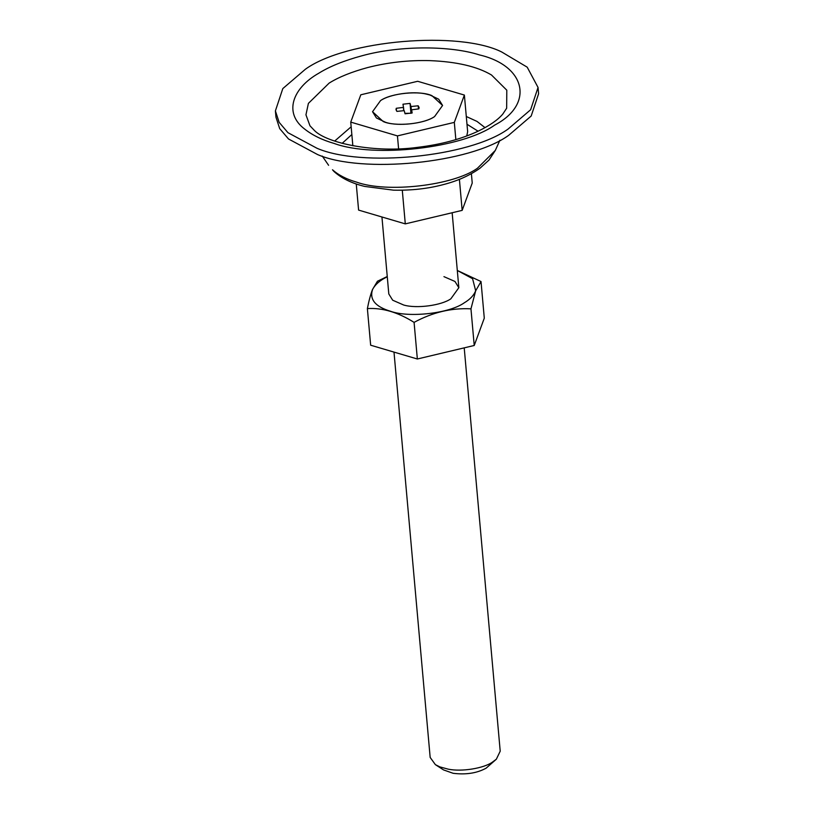 <?xml version="1.0" encoding="UTF-8"?>
<svg xmlns="http://www.w3.org/2000/svg" width="814" height="814" viewBox="0 0 814 814"><rect width="100%" height="100%" fill="white"/><g stroke="black" fill="none" stroke-linecap="round" stroke-linejoin="round"><path stroke-width="1.22" d="M466.758 135.958L467.653 131.685L464.377 95.065L454.314 122.385L397.446 135.897L350.742 122.11L360.806 94.79L417.684 81.288L464.377 95.065M431.929 95.645C420.309 90.334 391.005 93.01 380.535 100.61L372.537 111.711L383.201 121.53C394.821 126.842 424.114 124.176 434.584 116.565L442.582 105.464L431.929 95.645M350.742 122.11L352.849 145.767M397.446 135.897L398.595 148.82M454.314 122.385L455.85 139.601M387.271 276.719L383.343 278.887C378.225 281.949 374.623 285.49 372.537 289.54C369.342 299.43 375.295 306.654 390.405 311.223C408.933 318.05 449.582 313.4 464.306 302.788C470.065 299.359 473.85 295.36 475.671 290.781L472.588 278.693L457.305 270.472L481.023 281.542L475.681 290.791L470.96 308.842C451.546 307.804 432.59 312.311 414.082 322.375C397.975 312.261 382.417 307.661 367.379 308.587C368.895 300.814 370.594 294.475 372.466 289.57L377.442 281.247L387.25 276.506M443.945 276.648L454.965 281.461L458.842 287.708L450.854 298.809C441.585 305.392 416.758 308.852 403.703 305.026L392.684 300.213L388.807 293.966L381.939 216.982M367.379 308.587L370.655 345.207L417.348 358.994L474.226 345.482L484.289 318.162L481.023 281.542M417.348 358.994L414.082 322.375M474.226 345.482L470.96 308.842M501.77 52.015C459.534 30.596 346.011 39.784 305.372 69.251L282.814 88.584L275.397 110.887L279.141 122.334L287.963 132.692L317.012 148.28C361.192 167.542 469.352 157.173 508.068 129.07L530.626 109.748L538.044 87.444L527.197 67.175L501.77 52.015M275.397 110.887L275.956 117.165L279.701 128.622L288.522 138.98L317.572 154.558C361.752 173.83 469.912 163.461 508.628 135.358L531.186 116.026L538.603 93.722L538.044 87.444M385.48 122.263L376.424 117.969L372.537 111.711L380.535 100.61C389.499 94.312 413.013 90.7 426.343 94.098L429.873 94.984L438.695 99.206L442.582 105.464L434.584 116.565C424.816 123.596 397.944 126.74 385.48 122.263M393.996 352.096L430.168 757.437L435.378 764.641L439.845 766.89L448.199 769.159C461.782 771.998 483.638 768.253 492.216 762.291L496.357 759.197L500.213 751.19L464.214 347.863M496.357 759.197L486.162 768.151C477.035 773.168 466.025 774.887 453.154 773.3L443.538 769.912L435.378 764.641M411.009 113.248L404.955 113.36M405.067 113.787L412.149 112.973L411.64 109.788L418.854 108.883L419.118 107.56L418.182 105.789L410.928 106.532L410.053 103.388L402.971 104.202L403.49 107.387L396.265 108.293L396.001 109.615L396.947 111.386L404.202 110.643L405.067 113.787M396.499 110.877L396.265 108.293M403.683 110.673L403.388 107.417M403.775 110.663L403.49 107.387M403.825 110.653L403.53 107.336M410.897 112.82L410.053 103.388M411.457 113.146L410.867 106.502M411.518 113.136L410.928 106.532M411.619 113.115L411.029 106.553M418.457 108.934L418.182 105.789M411.874 113.044L411.589 109.839M356.257 183.974L358.598 210.093L405.291 223.881L462.169 210.368L472.232 183.048L471.398 173.697M462.169 210.368L459.401 179.334M405.291 223.881L402.289 190.211M351.16 126.781L334.676 141.066M485.042 127.645L476.984 121.408L466.29 116.504M506.664 108.221L506.796 90.191L491.483 74.98C477.167 66.504 456.695 61.722 430.067 60.633C408.669 60.063 387.83 62.383 367.552 67.582C351.587 71.917 338.777 77.086 329.131 83.109L308.404 103.368L305.952 114.805L309.961 125.783L314.642 130.718C327.36 143.274 374.664 153.307 417.816 147.324C441.056 144.505 461.151 139.133 478.083 131.207C489.652 125.61 497.883 119.902 502.798 114.072L506.664 108.221M495.319 150.417L489 160.063L479.985 168.223C469.607 175.539 457.478 180.973 443.589 184.534C428.052 188.695 411.335 190.568 393.447 190.161L364.764 186.437C351.78 183.323 341.493 178.307 333.903 171.408L332.488 169.76C338.543 175.142 346.52 179.243 356.41 182.071C386.762 193.244 453.317 185.643 477.431 168.254L495.319 150.417L499.918 140.222M478.083 131.217L466.982 124.247M351.852 134.524L342.165 143.345M304.568 128.999C312.423 135.226 322.283 140.039 334.127 143.437C374.379 158.252 462.657 148.179 494.647 125.112C534.493 104.365 526.058 65.741 479.314 54.884C451.75 45.95 401.302 44.953 361.996 55.769C344.037 60.633 329.639 66.443 318.793 73.219C292.725 87.932 283.272 112.831 304.568 128.999M328.602 165.293L322.263 156.074M458.842 287.708L452.157 212.749"/></g></svg>
